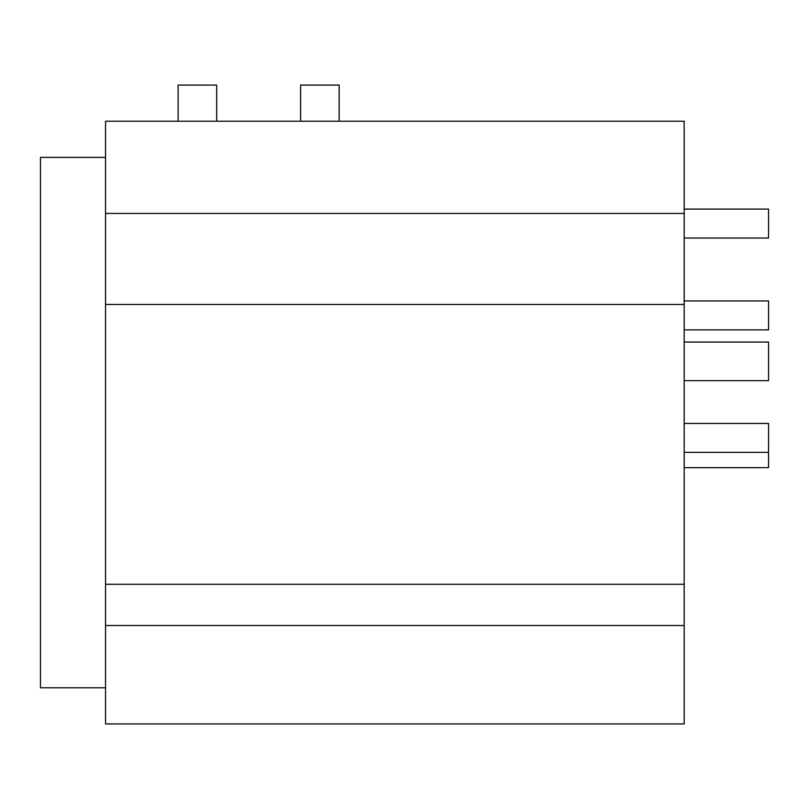 <?xml version="1.0" encoding="UTF-8"?>
<svg xmlns="http://www.w3.org/2000/svg" width="809" height="809" viewBox="0 0 809 809"><rect width="100%" height="100%" fill="white"/><g stroke="black" fill="none" stroke-linecap="round" stroke-linejoin="round"><path stroke-width="1.21" d="M105.544 121.219L105.544 723.944L684.171 723.944L684.171 121.219L105.544 121.219M105.544 304.467L684.171 304.467M105.544 213.445L684.171 213.445M178.111 121.219L178.111 85.056L216.691 85.056L216.691 121.219M300.594 121.219L300.594 85.056L339.163 85.056L339.163 121.219M684.171 467.663L768.55 467.663L768.55 423.431L684.171 423.431M684.171 329.88L768.55 329.88L768.55 300.948L684.171 300.948M684.171 238.028L768.55 238.028L768.55 209.096L684.171 209.096M684.171 380.634L768.55 380.634L768.55 342.055L684.171 342.055M105.544 687.781L40.45 687.781L40.45 157.381L105.544 157.381M105.544 625.519L684.171 625.519M105.544 584.27L684.171 584.27M684.171 452.352L768.55 452.352"/></g></svg>

